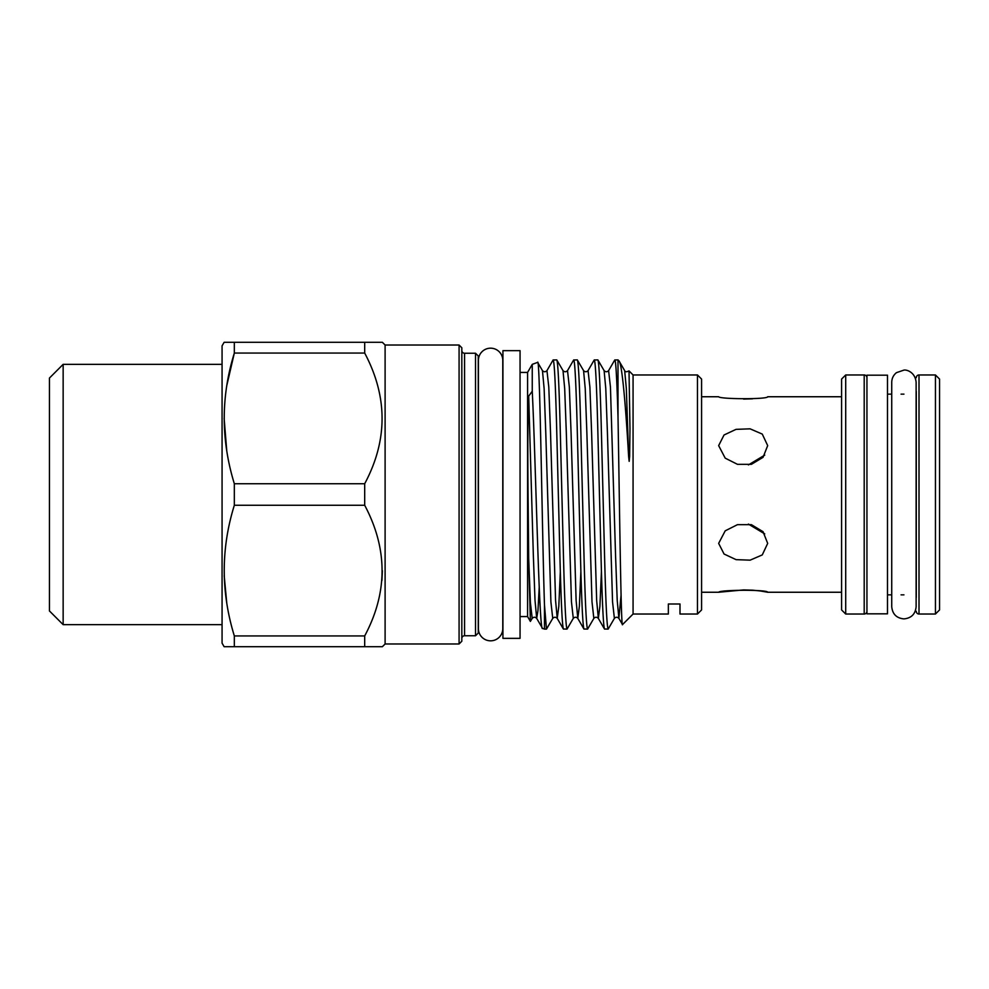 <?xml version="1.0" encoding="UTF-8"?>
<svg xmlns="http://www.w3.org/2000/svg" width="989" height="989" viewBox="0 0 989 989"><rect width="100%" height="100%" fill="white"/><g stroke="black" fill="none" stroke-linecap="round" stroke-linejoin="round"><path stroke-width="1.48" d="M866.945 494.5L866.945 375.177L887.492 375.177L887.492 613.823L866.945 613.823L866.945 494.5M767.687 543.381L763.063 531.699L751.405 524.677L737.473 524.664L725.209 530.833L718.644 543.381L724.072 554.025L736.088 559.65L750.132 560.157L762.272 554.916L767.687 543.381M767.687 445.619L762.272 434.084L750.082 428.83L736.026 429.362L724.047 434.987L718.644 445.619L725.209 458.154L737.497 464.336L751.405 464.323L763.051 457.326L767.687 445.619M841.59 396.75L767.687 396.75C767.86 399.469 719.782 399.235 718.644 396.75L701.584 396.75M841.59 592.25L767.687 592.25C767.884 589.518 719.683 589.765 718.644 592.25L701.584 592.25M864.201 614.033L864.201 374.967L845.706 374.967L845.706 614.033L864.201 614.033A2.744 2.744 0 0 0 866.945 611.289M935.446 614.033L935.446 374.967L919.004 374.967L919.004 614.033L935.446 614.033L939.55 609.929L939.55 379.071L935.446 374.967M845.706 614.033L841.59 609.929L841.59 379.071L845.706 374.967M864.201 374.967A2.744 2.744 0 0 1 866.945 377.711M916.123 596.738A2.744 2.744 0 0 1 916.259 597.591L916.259 391.409A2.744 2.744 0 0 1 916.123 392.262M916.259 611.289A2.744 2.744 0 0 0 919.004 614.033M916.259 377.711A2.744 2.744 0 0 1 919.004 374.967M520.053 350.65L520.053 638.35L502.931 638.35L502.931 350.65L520.053 350.65M478.268 619.312A2.744 2.744 0 0 1 478.404 618.459M478.268 369.688A2.744 2.744 0 0 0 478.404 370.541M461.826 638.486A2.744 2.744 0 0 1 464.57 635.754L475.524 635.754L475.524 353.246L464.57 353.246L464.57 635.754M461.826 350.514A2.744 2.744 0 0 0 464.57 353.246M459.081 345.025L461.826 347.769L461.826 641.231L459.081 643.975L459.081 345.025L385.104 345.025L382.36 342.293L364.694 342.293L382.36 342.293M475.524 353.246L478.268 355.991L478.268 633.009L475.524 635.754M697.468 374.967L701.584 379.071L701.584 609.929L697.468 614.033L697.468 374.967L633.071 374.967L629.016 370.9L629.981 428.83L629.634 456.634L629.177 461.344L628.621 456.411C625.592 403.24 621.896 363.062 618.953 360.849L618.001 359.897L614.75 359.996L608.606 370.628C607.11 372.111 605.614 372.111 604.118 370.628L597.863 359.897C599 361.714 600.138 384.152 601.287 427.199L604.712 561.801C605.849 604.848 606.986 627.286 608.136 629.103L604.477 629.004L598.333 618.372L596.664 600.447L591.607 432.502L589.901 387.119L588.059 370.628C586.564 372.111 585.068 372.111 583.572 370.628L577.304 359.897C578.454 361.714 579.591 384.152 580.728 427.199L584.153 561.801C585.303 604.848 586.44 627.286 587.59 629.103L583.918 629.004L577.786 618.372L576.117 600.447L571.061 432.502L569.343 387.119L567.513 370.628C566.005 372.111 564.509 372.111 563.013 370.628L556.758 359.897C557.895 361.714 559.045 384.152 560.182 427.199L563.606 561.801C564.756 604.848 565.893 627.286 567.031 629.103L563.371 629.004L557.227 618.372L555.571 600.447L550.514 432.502L548.796 387.119L546.954 370.628C545.458 372.111 543.962 372.111 542.466 370.628L537.645 362.382C539.945 354.557 542.244 538.56 544.482 605.07L546.484 629.103L552.74 618.372L550.898 601.881L545.767 432.502L544.123 388.553L542.466 370.628M668.354 614.033L668.354 603.995L668.354 614.033L633.071 614.033L633.071 374.967M628.621 456.411L626.334 388.553L624.665 370.628L618.953 360.849M621.067 595.168L618.879 618.372L622.526 624.578C621.005 630.97 619.46 498.777 618.001 416.666L618.001 359.897M633.071 614.033L622.526 624.578M624.665 370.628C625.172 372 626.606 372.087 628.967 370.912L629.016 370.9M532.255 391.236L532.255 364.348L527.582 372.433L527.582 616.567L530.376 621.401L528.695 558.476C528.287 506.084 526.976 434.196 528.695 396.132L532.255 391.236C535.679 459.316 539.166 634.246 542.528 628.386L544.482 629.103L544.482 605.07M539.203 587.478L537.954 610.707L536.681 618.372L542.528 628.386M532.255 364.348L537.645 362.382M459.081 643.975L385.104 643.975L385.104 345.025M222.068 364.348L63.148 364.348L63.148 624.652L222.068 624.652M63.148 624.652L49.45 610.955L49.45 378.045L63.148 364.348M364.694 353.061L364.694 342.293L234.331 342.293L234.331 353.061C220.881 396.391 220.881 439.957 234.331 483.732L364.694 483.732C387.861 440.328 387.861 396.762 364.694 353.061L234.331 353.061L226.877 385.191M385.104 643.975L382.36 646.707L364.694 646.707L364.694 635.939C387.861 592.535 387.861 548.969 364.694 505.268L364.694 483.732M224.132 646.707L234.331 646.707L224.132 646.707L222.068 643.147L222.068 345.853L224.132 342.293L234.331 342.293M382.36 646.707L234.331 646.707L234.331 635.939L364.694 635.939M364.694 505.268L234.331 505.268C220.881 548.598 220.881 592.164 234.331 635.939M234.331 505.268L234.331 483.732M668.354 603.995L679.999 603.995L679.999 614.033L679.999 603.995L668.354 603.995M697.468 614.033L679.999 614.033M618.001 416.666C616.926 379.863 615.875 360.936 614.861 359.897M597.863 359.897L594.204 359.996L588.059 370.628M604.588 629.103C603.451 627.286 602.301 604.848 601.164 561.801L597.739 427.199C596.602 384.152 595.452 361.714 594.315 359.897M577.304 359.897L573.645 359.996L567.513 370.628M584.042 629.103C582.892 627.286 581.755 604.848 580.617 561.801L577.193 427.199C576.043 384.152 574.906 361.714 573.768 359.897M556.758 359.897L553.098 359.996L546.954 370.628M563.495 629.103C562.345 627.286 561.208 604.848 560.058 561.801L556.634 427.199C555.497 384.152 554.359 361.714 553.21 359.897M608.136 629.103L614.392 618.372L612.55 601.881L607.419 432.502L605.775 388.553L604.118 370.628M587.59 629.103L593.845 618.372L592.003 601.881L586.86 432.502L585.228 388.553L583.572 370.628M567.031 629.103L573.286 618.372L571.457 601.881L566.314 432.502L564.682 388.553L563.013 370.628M546.484 629.103L544.482 629.103M527.582 372.433L520.053 372.433M527.582 616.567L520.053 616.567M478.404 628.621A12.189 12.189 0 0 0 490.593 640.823A12.189 12.189 0 0 0 502.783 628.621L502.783 360.379A12.189 12.189 0 0 0 490.593 348.177A12.189 12.189 0 0 0 478.404 360.379L478.404 628.621M903.934 394.141L901.066 394.141M891.732 394.141L887.492 394.141M903.934 594.859L901.066 594.859M891.732 606.702L891.732 382.298C891.831 378.354 893.401 375.14 896.454 372.655L903.934 370.109C906.505 369.49 915.208 372.087 916.123 382.298L916.123 606.702C915.394 614.107 911.339 618.174 903.934 618.891C896.529 618.174 892.461 614.107 891.732 606.702L891.732 594.859L887.492 594.859M718.644 592.25L743.505 589.926M743.703 589.914L752.394 590.173M752.53 590.173L760.244 590.965M760.504 590.989L767.687 592.25M748.389 524.083L764.732 533.887M752.468 398.827L743.567 399.086M764.732 455.113L748.401 464.917M226.765 450.91L224.132 418.396M226.765 603.117L224.194 575.709M382.36 570.715L381.927 580.543M528.695 396.132L533.38 556.498L535.024 600.447L536.681 618.372C535.185 616.889 533.689 616.889 532.193 618.372L530.376 621.401M614.392 618.372C615.887 616.889 617.383 616.889 618.879 618.372L617.223 600.447L615.591 556.498L610.448 387.119L608.606 370.628M601.423 571.654L599.903 606.381L598.333 618.372C596.837 616.889 595.341 616.889 593.845 618.372M580.877 571.654L579.356 606.381L577.786 618.372C576.29 616.889 574.782 616.889 573.286 618.372M560.33 571.654L558.81 606.381L557.227 618.372C555.731 616.889 554.236 616.889 552.74 618.372M532.193 618.372L530.388 602.486L528.695 558.476"/></g></svg>
